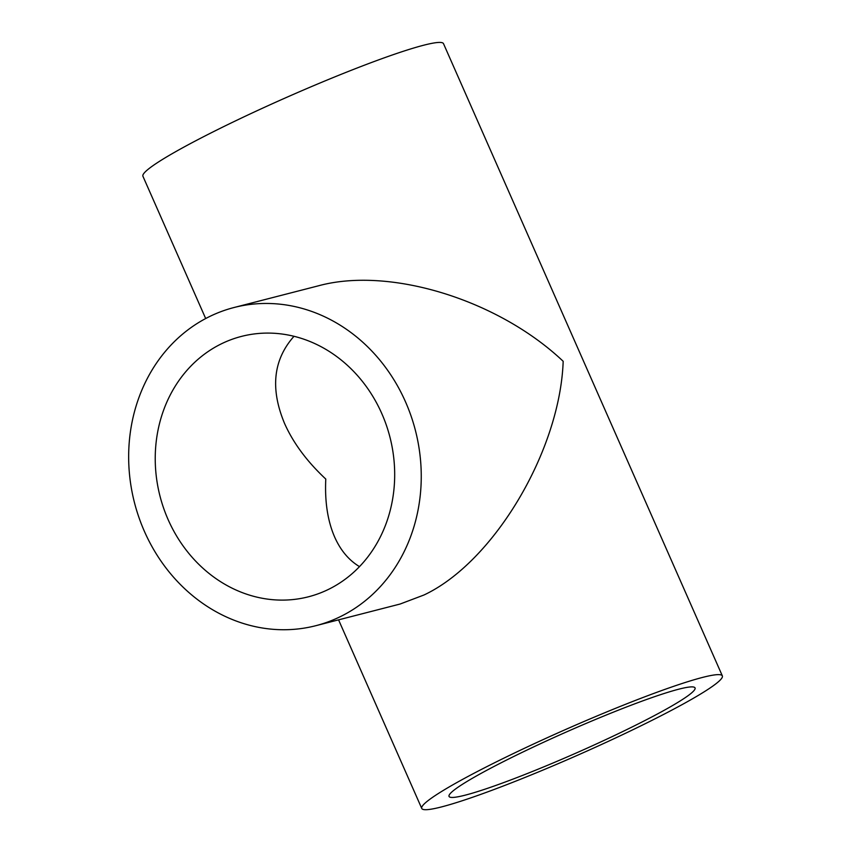 <?xml version="1.0" encoding="UTF-8"?>
<svg xmlns="http://www.w3.org/2000/svg" width="851" height="851" viewBox="0 0 851 851"><rect width="100%" height="100%" fill="white"/><g stroke="black" fill="none" stroke-linecap="round" stroke-linejoin="round"><path stroke-width="1.28" d="M220.909 344.059A134.437 118.693 75.6 0 1 241.482 336.4A134.437 118.693 75.6 0 1 389.918 437.042A134.437 118.693 75.6 0 1 308.424 596.796A134.437 118.693 75.6 0 1 163.583 508.047A134.437 118.693 75.6 0 1 220.909 344.059M293.999 336.294C273.203 359.696 270.065 388.779 284.596 423.553C293.308 443.052 307.03 461.55 325.784 479.06C324.71 501.633 327.667 520.972 334.666 537.077C340.591 550.384 348.867 560.235 359.505 566.628M234.057 307.509L318.317 285.84C389.684 266.31 498.229 299.754 563.181 361.303C560.022 450.881 493.665 562.266 423.979 594.998L400.119 604.029L315.859 625.687A164.264 145.032 75.6 0 1 138.862 517.248A164.264 145.032 75.6 0 1 208.921 316.87A164.264 145.032 75.6 0 1 234.057 307.509A164.264 145.032 75.6 0 1 415.426 430.489A164.264 145.032 75.6 0 1 315.859 625.687M510.919 757.879A134.437 11.606 -23.8 0 1 695.054 687.916A134.437 11.606 -23.8 0 1 576.733 752.784A134.437 11.606 -23.8 0 1 449.041 796.408A134.437 11.606 -23.8 0 1 510.919 757.879M497.356 761.368A164.264 14.19 -23.8 0 1 722.339 675.875A164.264 14.19 -23.8 0 1 577.776 755.145A164.264 14.19 -23.8 0 1 421.756 808.45A164.264 14.19 -23.8 0 1 497.356 761.368M205.676 318.529L142.925 176.253A164.264 14.19 -23.8 0 1 218.526 129.161A164.264 14.19 -23.8 0 1 443.509 43.678L722.339 675.875M421.756 808.45L338.57 619.847"/></g></svg>
